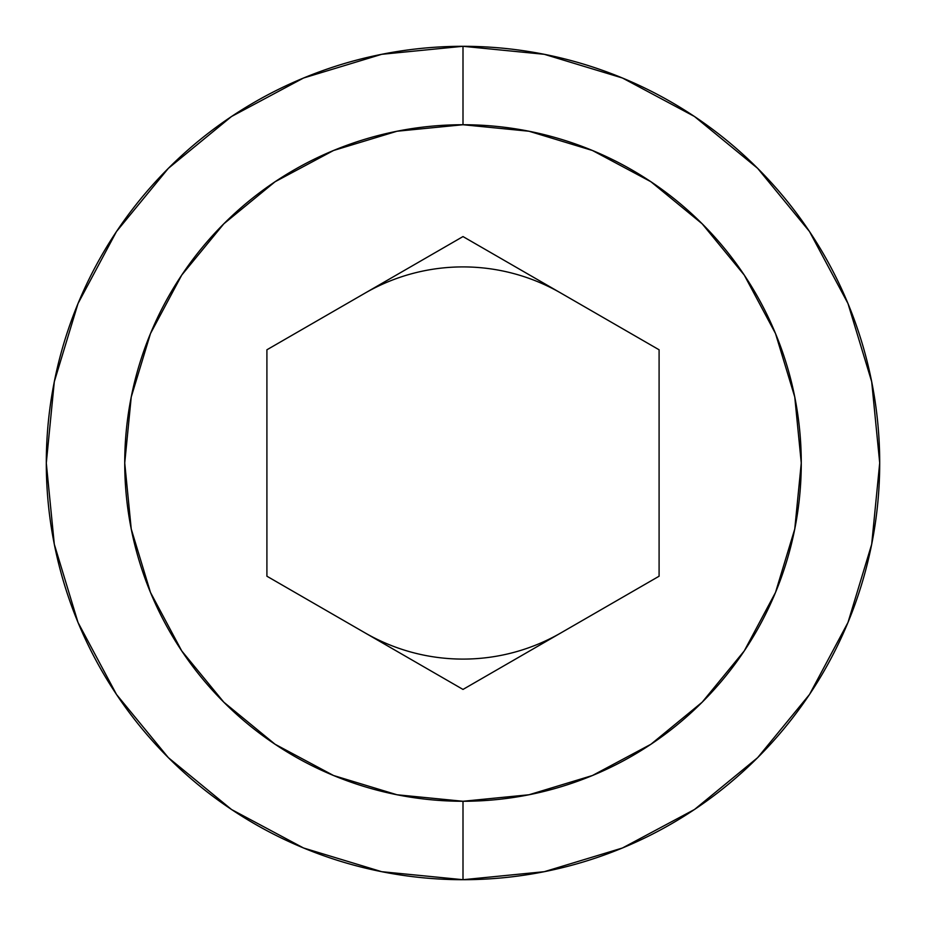<?xml version="1.0" encoding="UTF-8"?>
<svg xmlns="http://www.w3.org/2000/svg" width="926" height="926" viewBox="0 0 926 926"><rect width="100%" height="100%" fill="white"/><g stroke="black" fill="none" stroke-linecap="round" stroke-linejoin="round"><path stroke-width="1.39" d="M364.948 632.817A196.092 196.092 0 0 0 561.052 632.817M561.052 293.183A196.092 196.092 0 0 0 364.948 293.183M463 46.3A416.7 416.7 0 0 1 879.7 463A416.7 416.7 0 0 1 463 879.7A416.7 416.7 0 0 0 879.7 463A416.7 416.7 0 0 0 463 46.3L463 124.732A338.268 338.268 0 0 1 801.268 463A338.268 338.268 0 0 1 463 801.268L463 879.7L463 801.268L528.989 794.763L592.443 775.513L650.932 744.249L702.186 702.186L744.249 650.932L775.513 592.443L794.763 528.989L801.268 463L794.763 397.011L775.513 333.557L744.249 275.068L702.186 223.814L650.932 181.751L592.443 150.487L528.989 131.237L463 124.732L397.011 131.237L333.557 150.487L275.068 181.751L223.814 223.814L181.751 275.068L150.487 333.557L131.237 397.011L124.732 463L131.237 528.989L150.487 592.443L181.751 650.932L223.814 702.186L275.068 744.249L333.557 775.513L397.011 794.763L463 801.268A338.268 338.268 0 0 1 124.732 463A338.268 338.268 0 0 1 463 124.732L463 46.3A416.7 416.7 0 0 0 46.3 463A416.7 416.7 0 0 0 463 879.7A416.7 416.7 0 0 1 46.3 463A416.7 416.7 0 0 1 463 46.3L544.291 54.31L622.469 78.016L694.396 116.444M463 236.57L659.092 349.785L659.092 576.215L463 689.43L266.908 576.215L266.908 349.785L463 236.57L659.092 349.785L659.092 576.215L463 689.43L266.908 576.215L266.908 349.785L463 236.57M694.512 116.526L757.653 168.347L809.393 231.384M809.474 231.488L847.985 303.531L871.69 381.709L879.7 462.861M879.7 463L871.69 544.291L847.985 622.469L809.555 694.396M809.474 694.512L757.653 757.653L694.616 809.393M694.512 809.474L622.469 847.985L544.291 871.69L463.139 879.7M463 879.7L381.709 871.69L303.531 847.985L231.604 809.555M231.488 809.474L168.347 757.653L116.607 694.616M116.526 694.512L78.016 622.469L54.31 544.291L46.3 463.139M46.3 463L54.31 381.709L78.016 303.531L116.444 231.604M116.526 231.488L168.347 168.347L231.384 116.607M231.488 116.526L303.531 78.016L381.709 54.31L462.861 46.3"/></g></svg>
